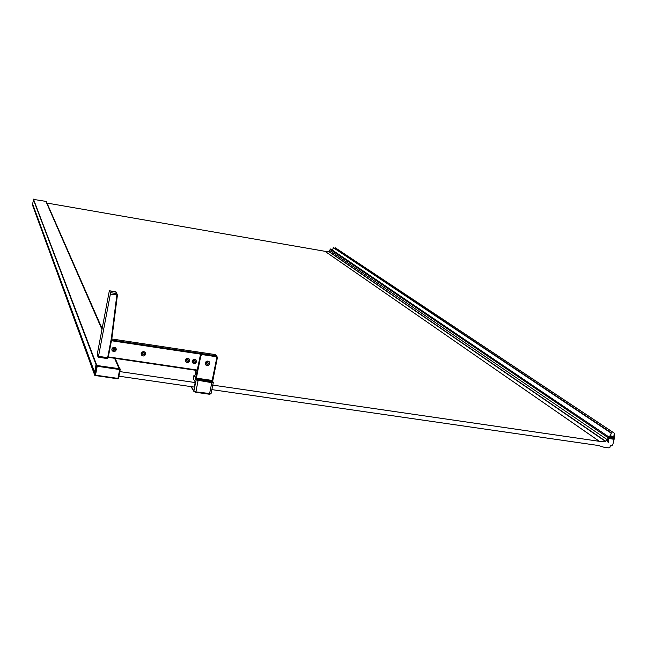 <?xml version="1.0" encoding="UTF-8"?>
<svg xmlns="http://www.w3.org/2000/svg" width="647" height="647" viewBox="0 0 647 647"><rect width="100%" height="100%" fill="white"/><g stroke="black" fill="none" stroke-linecap="round" stroke-linejoin="round"><path stroke-width="0.97" d="M209.491 394.241L210.946 393.772M195.709 392.268L209.466 394.249L195.685 392.276L193.882 391.12L195.895 391.856L211.043 393.7L213.259 382.652M209.272 362.061L208.989 361.73C207.347 360.759 206.134 361.172 205.342 362.975L205.665 364.552M209.604 363.654C208.803 365.458 207.59 365.87 205.94 364.892L205.374 363.024C206.167 361.22 207.38 360.808 209.021 361.778L209.604 363.654M209.774 363.679C208.916 365.636 207.598 366.081 205.819 365.013L205.204 362.999C206.053 361.05 207.372 360.597 209.143 361.649L209.774 363.679M205.495 364.625L205.754 364.924C207.533 365.992 208.852 365.547 209.709 363.59L209.402 361.94M196.542 361.762C194.48 364.382 192.984 364.156 192.062 361.091C194.132 358.47 195.629 358.689 196.542 361.762M196.187 360.209L195.912 359.869C194.246 358.85 193.016 359.255 192.208 361.075L192.507 362.611M189.652 360.727C187.581 363.355 186.085 363.137 185.163 360.064C187.234 357.435 188.73 357.654 189.652 360.727M189.312 359.198L189.029 358.85C187.363 357.815 186.118 358.212 185.309 360.039L185.592 361.56M145.721 354.176C143.642 356.82 142.122 356.594 141.159 353.497C143.246 350.844 144.766 351.07 145.721 354.176M145.397 352.777L145.106 352.356C143.416 351.208 142.13 351.58 141.264 353.48L141.458 354.847M116.355 349.792C114.268 352.453 112.732 352.227 111.753 349.105C113.84 346.444 115.376 346.671 116.355 349.792M116.088 348.507L115.797 348.037C114.082 346.784 112.764 347.14 111.858 349.097L111.996 350.342M145.607 354.16C144.734 356.068 143.448 356.44 141.75 355.268L141.281 353.513C142.146 351.612 143.432 351.232 145.122 352.389L145.607 354.16M189.595 360.719C188.778 362.563 187.541 362.959 185.875 361.924L185.333 360.088C186.15 358.252 187.379 357.848 189.045 358.875L189.595 360.719M196.486 361.754C195.677 363.582 194.44 363.986 192.79 362.967L192.24 361.115C193.041 359.295 194.27 358.883 195.928 359.886L196.486 361.754M116.242 349.776C115.32 351.742 114.001 352.089 112.287 350.82L111.866 349.121C112.78 347.172 114.09 346.816 115.813 348.07L116.242 349.776M119.905 371.014L119.824 371.451M96.54 365.903L33.296 199.365L46.01 201.403M330.803 249.055L609.32 437.243L611.407 432.859L609.458 438.609L613.372 439.2L609.984 436.919M609.175 437.461L608.22 440.631L608.512 442.637L607.679 441.836L607.565 440.283L609.175 437.461M211.876 389.623L598.483 445.516L603.805 447.206L608.342 447.861L609.878 447.457L610.38 445.71L611.916 445.807L612.855 444.424L614.068 439.612L614.553 433.328L335.348 247.833L614.553 433.328M32.382 204.719L33.531 199.988M46.285 201.492L102.121 328.668L46.042 201.476M46.972 203.053L324.948 251.295L599.429 441.335L212.798 385.119M330.746 248.966L328.708 251.335L324.964 251.287L599.405 441.343M610.064 436.701L613.55 439.054L614.197 433.514M609.231 437.081L605.665 441.214L599.429 441.335M332.307 250.017L333.496 247.655M335.081 248.602L335.138 247.938M614.448 433.304L335.348 247.833M330.657 248.958L609.086 437.073M330.205 249.386L608.301 437.825M329.606 250.454L607.218 439.669M605.293 441.27L328.482 251.368M613.679 437.631L610.542 435.52L613.704 437.639M611.043 433.053L333.221 247.607M613.607 438.254L610.331 436.054M613.51 438.132L610.347 436.005L613.485 438.108M33.296 199.365L96.605 365.571L96.435 366.404M33.442 199.122L96.832 365.474L94.777 375.317L95.505 375.163L94.777 375.317L32.35 204.63M95.012 375.527L118.425 378.641M114.584 358.301L119.121 368.669L120.229 369.008L119.679 369.542L97.204 366.267L96.832 365.474L120.002 368.814M94.802 375.446L118.102 378.867L117.964 378.398L95.505 375.163L97.204 366.267L96.605 365.571M94.47 373.076L95.918 365.159L96.492 366.194M94.43 372.971L32.382 204.468M115.174 358.389L119.727 368.774L115.174 358.389M117.964 378.398L118.433 378.632L120.253 369.235L119.679 369.542L117.964 378.398M120.253 369.235L118.102 378.867M118.911 376.182L194.27 387.076L195.305 382.005L193.291 378.754L193.906 375.721L194.537 376.732L194.884 375.867L196.001 370.319L194.707 376.433M195.2 382.555L119.8 371.588M211.884 382.086L198.152 380.08L196.162 378.738L198.168 380.113L211.909 382.118L212.928 381.948L212.37 381.107L212.831 382.021L211.884 382.086M197.958 369.825L197.424 369.663L197.958 369.825L196.276 378.754M212.256 381.091L216.882 357.767L216.551 356.732L200.57 354.087M191.593 387.052L193.882 391.12L196.138 379.967L211.901 382.692L213.308 382.595L212.265 380.371M114.77 349.857L114.139 350.1L115.182 349.914L115.295 349.34L114.584 349.113L114.479 348.329M114.204 350.245L113.54 350.561L112.926 348.984L113.977 348.248L114.495 348.741M115.182 349.914L115.198 349.323M114.697 349.703L115.117 349.768M113.565 350.423L114.139 350.1M109.165 291.716L97.398 353.497L97.293 354.944L98.198 357.217L98.514 356.327L107.653 357.67L111.365 338.332L116.953 294.191L116.897 293.665L110.475 292.646L109.489 290.77L109.165 291.716M116.379 292.266L109.489 290.77L115.878 291.789L117.422 295.024L110.378 294.07L98.514 356.327M110.378 294.07L110.475 292.646M195.054 361.827L194.399 362.061L195.451 361.891L194.755 360.322M194.504 362.215L193.849 362.53L193.712 361.576M193.558 361.608L193.275 360.977L194.302 360.258L194.796 360.735M195.451 361.891L195.443 361.301M194.949 361.681L195.354 361.738M193.874 362.393L194.399 362.061M188.156 360.8L187.509 361.034L188.56 360.864L187.856 359.287M187.606 361.188L186.951 361.503L186.821 360.549M186.66 360.581L186.376 359.95L187.404 359.222L187.905 359.708M188.56 360.864L188.552 360.274M188.059 360.646L188.463 360.711M186.975 361.366L187.509 361.034M144.152 354.232L143.513 354.475L144.556 354.297L143.86 352.712M143.594 354.629L142.93 354.936L142.906 354.16L142.219 353.949L143.375 352.647L143.885 353.133M144.556 354.297L144.564 353.707M144.071 354.087L144.475 354.152M142.955 354.807L143.513 354.475M98.247 357.193L107.337 358.559L108.178 357.637L111.891 338.276L117.422 295.024L111.891 338.308L111.365 338.332M117.422 295.024L115.837 291.805M199.713 352.259L200.562 354.168L195.645 377.824L195.612 379.126L196.162 378.738L195.645 377.824M215.863 356.448L202.188 354.507L200.991 354.993M216.753 357.953L215.847 356.651L202.252 354.596L200.869 355.567L196.308 378.123L212.167 380.444L216.753 357.953M216.535 357.031L215.847 356.546M200.999 354.904L197.917 369.777M212.167 380.444L212.726 382.086M196.259 378.713L196.308 378.123M201.16 354.847L201.282 354.249M208.172 363.735L207.566 364.026L208.577 363.792L208.69 363.226L207.962 362.935M207.622 364.115L206.975 364.431L206.401 362.886L207.436 362.158L207.922 362.643M208.577 363.792L208.609 363.21M206.991 364.35L207.541 364.512M607.598 440.211L608.22 440.631M328.708 251.335L605.665 441.214M328.571 251.384L605.438 441.294M610.485 435.657L613.558 437.72M610.372 435.941L613.477 438.035M32.746 204.331L94.567 372.251M101.967 329.477L45.872 201.274M95.918 365.159L96.411 366.453M33.329 199.203L96.605 365.579M94.478 372.729L32.633 204.412M94.899 374.492L32.496 204.387M94.446 373.052L94.915 374.298M212.709 381.374L212.742 380.379M212.928 381.948L213.308 382.595L211.043 393.7L209.466 394.249L211.909 382.118M198.168 380.113L195.895 391.856L195.685 392.276L194.068 391.645M196.688 379.579L196.138 379.967L195.612 379.126M217.352 357.775L212.378 380.387L217.368 357.767L216.874 356.19L217.368 357.734L212.677 381.285M191.666 386.704L191.649 387.674L193.93 391.459M108.178 357.654L107.394 358.527M111.761 338.979L199.769 352.267L111.761 338.963M111.559 340.023L200.57 353.448M197.133 370.472L108.235 357.346L197.157 370.488M108.324 356.909L197.343 370.06M200.764 354.152L111.421 340.734M212.159 381.164L196.34 378.851M200.999 354.2L216.874 356.19L215.127 354.564L199.915 352.267L200.748 353.472L216.001 355.777L215.103 354.548L216.381 355.502M194.901 375.745L194.585 375.244L195.046 375.058M215.993 356.351L216.996 357.783M193.987 375.527L194.585 375.244M196.292 378.034L197.836 369.809M200.416 354.855L200.78 354.192L201.007 354.871L200.877 354.184M197.505 369.267L200.942 355.203M611.407 432.859L333.431 247.502M94.777 375.357L32.366 204.703M119.266 368.693L114.721 358.317M102.008 329.283L45.977 201.33M191.544 387.108L191.625 386.696M107.345 358.567L108.178 357.637L111.891 338.308M98.207 357.217L107.337 358.559M199.769 352.275L215.103 354.548M195.046 375.034L193.89 375.6M193.882 375.656L193.283 378.632"/></g></svg>
